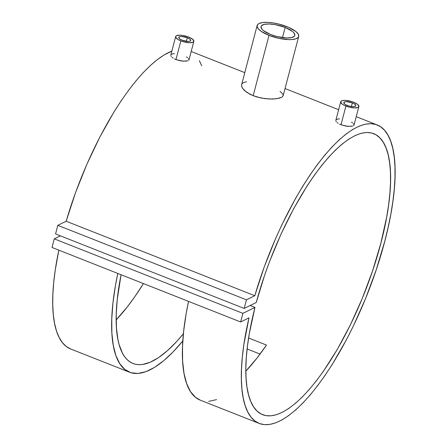 <?xml version="1.0" encoding="UTF-8"?>
<svg xmlns="http://www.w3.org/2000/svg" width="447" height="447" viewBox="0 0 447 447"><rect width="100%" height="100%" fill="white"/><g stroke="black" fill="none" stroke-linecap="round" stroke-linejoin="round"><path stroke-width="0.67" d="M352.359 102.894L351.415 106.503L352.359 102.894A6.18 1.995 -165.3 0 1 355.773 105.721A6.18 1.995 -165.3 0 1 347.241 105.408A6.18 1.995 -165.3 0 1 343.827 102.586A6.18 1.995 -165.3 0 1 352.359 102.894L354.242 103.81L355.734 105.235L355.225 106.297L352.884 106.632L349.509 106.135L346.229 104.967L344.659 104.011L343.81 102.654L344.978 101.804L346.716 101.67L352.359 102.894M352.817 126.02L348.017 126.384L341 124.763L345.905 106.068A9.398 3.034 -165.3 0 1 340.709 101.765A9.398 3.034 -165.3 0 1 353.694 102.24A9.398 3.034 -165.3 0 1 358.891 106.537A9.398 3.034 -165.3 0 1 345.905 106.068L341 124.763L346.274 126.177L351.532 126.322M353.516 123.668L354.069 124.909L353.65 125.579M187.315 37.71L186.365 41.32L187.315 37.71A6.18 1.995 -165.3 0 1 190.729 40.537A6.18 1.995 -165.3 0 1 182.192 40.224A6.18 1.995 -165.3 0 1 178.778 37.403A6.18 1.995 -165.3 0 1 187.315 37.71L189.897 39.112L190.746 40.465L190.176 41.113L187.841 41.448L182.192 40.224L179.61 38.828L178.766 37.47L179.934 36.62L181.666 36.486L187.315 37.71M187.768 60.837L182.968 61.2L175.956 59.58L180.856 40.884A9.398 3.034 -165.3 0 1 175.66 36.581A9.398 3.034 -165.3 0 1 188.651 37.051A9.398 3.034 -165.3 0 1 193.847 41.353A9.398 3.034 -165.3 0 1 180.856 40.884L175.956 59.58L181.225 60.993L186.488 61.138M188.472 58.484L189.02 59.725L188.606 60.395M257.137 25.529L241.553 84.991L242.073 87.556L244.319 90.423L249.689 94.116L253.186 95.703L269.016 35.363A21.49 6.928 -165.3 0 1 257.137 25.529A21.49 6.928 -165.3 0 1 286.829 26.608A21.49 6.928 -165.3 0 1 298.708 36.436A21.49 6.928 -165.3 0 1 269.016 35.363L253.186 95.703L261.16 98.033L269.317 99.027L276.408 98.753L281.308 97.452L282.666 96.502L283.225 95.395L282.666 96.502L281.308 97.452L279.196 98.211L273.083 99.038L265.3 98.698L257.075 97.033L253.186 95.703L246.688 92.322L242.632 88.489L241.704 86.651L241.62 84.69M285.158 27.429L282.476 37.632L285.158 27.429A17.461 5.632 -165.3 0 1 294.808 35.414A17.461 5.632 -165.3 0 1 270.686 34.542A17.461 5.632 -165.3 0 1 261.037 26.552A17.461 5.632 -165.3 0 1 285.158 27.429L292.45 31.391L293.875 32.748L294.852 35.212L294.366 36.224L291.545 37.615L286.644 37.989L277.101 36.587L270.686 34.542L263.395 30.58L261.97 29.217L260.992 26.753L261.478 25.742L264.3 24.35L269.2 23.976L275.425 24.663L285.158 27.429M254.79 295.724A160.484 53.037 -68.4 0 1 377.151 124.925A160.484 53.037 -68.4 0 1 367.529 293.673A160.484 53.037 -68.4 0 1 259.249 423.454A160.484 53.037 -68.4 0 1 248.985 317.856L243.883 344.497L242.347 356.907L241.509 368.563L241.369 379.347L241.933 389.169L243.202 397.936L245.157 405.569L247.778 412L251.052 417.163L254.935 421.013L259.405 423.516L264.412 424.65L269.91 424.404L275.855 422.778L282.186 419.794L288.851 415.47L295.78 409.849L302.915 402.987L310.196 394.941L317.543 385.789L324.902 375.609L332.199 364.501L346.336 339.91L353.052 326.651L365.462 298.819L376.145 270.083L384.705 241.497L388.085 227.59L390.829 214.107L392.902 201.178L394.293 188.919L394.986 177.442L394.975 166.854L394.26 157.249L392.84 148.717L390.745 141.336L387.979 135.173L384.576 130.289L380.559 126.719L375.972 124.506L370.859 123.668L365.26 124.21L359.232 126.127L352.823 129.401L346.095 134.005L339.117 139.894L331.942 147.013L324.645 155.305L317.286 164.68L309.939 175.068L302.664 186.36L295.534 198.457L281.962 224.623L275.643 238.447L264.227 266.954L254.79 295.724L246.442 299.831L57.819 225.333L66.167 221.226L254.79 295.724L246.442 299.831L244.185 308.436L55.562 233.937L57.819 225.333L246.442 299.831L244.185 308.436L256.248 302.507A151.086 49.93 -68.4 0 1 373.698 133.67A151.086 49.93 -68.4 0 1 364.64 292.534A151.086 49.93 -68.4 0 1 262.702 414.71A151.086 49.93 -68.4 0 1 254.958 307.424L250.13 305.513L254.958 307.424L242.894 313.353L54.271 238.86L60.395 235.848L54.271 238.86L242.894 313.353L240.637 321.963L52.014 247.465L54.271 238.86L52.014 247.465L240.637 321.963L248.985 317.856L240.637 321.963L242.894 313.353L254.958 307.424L249.337 333.518L247.498 345.777L246.331 357.36L245.85 368.144L246.057 378.039L246.951 386.94L248.526 394.774L250.761 401.456L253.639 406.926L257.131 411.128L261.21 414.034L265.825 415.604L270.938 415.827L276.509 414.704L282.47 412.24L288.773 408.463L295.355 403.412L302.155 397.126L309.112 389.667L316.152 381.112L323.209 371.541L337.122 349.71L350.314 325.014L362.282 298.384L372.58 270.832L380.81 243.414L386.661 217.158L388.622 204.787L389.907 193.076L390.516 182.136L390.432 172.073L389.667 162.982L388.214 154.953L386.096 148.058L383.336 142.358L379.95 137.922L375.977 134.776L371.457 132.96L366.428 132.491L360.941 133.374L355.047 135.592L348.8 139.129L342.262 143.956L335.496 150.024L328.567 157.271L321.538 165.63L314.476 175.028L307.452 185.365L293.774 208.475L281.023 234.083L269.686 261.21L264.685 275.028L256.248 302.507L244.185 308.436L55.562 233.937L57.819 225.333L66.167 221.226L254.79 295.724M70.782 349.018L66.312 346.514L62.429 342.665L59.155 337.502L56.529 331.076L54.579 323.444L53.31 314.677L52.746 304.854L52.88 294.065L53.724 282.415L55.26 269.999L58.848 250.164A160.484 53.037 111.6 0 0 70.626 348.962L129.569 372.239A160.484 53.037 -68.4 0 1 117.796 273.447L115.371 286.019L112.935 303.127L111.767 318.901L111.879 333.071L113.275 345.397L115.924 355.678L119.796 363.735L124.808 369.445L130.893 372.703L137.939 373.457L145.828 371.692L154.433 367.44L163.613 360.774L173.201 351.806L183.052 340.681M171.844 51.137A160.484 53.037 111.6 0 0 66.167 221.226L75.604 192.456L87.014 163.954L99.988 136.754L114.041 111.862L121.316 100.569L128.663 90.188L136.022 80.806L143.319 72.52L150.494 65.396L157.473 59.507L164.2 54.903L171.844 51.137M182.795 340.994A160.484 53.037 -68.4 0 1 129.569 372.239M260.065 354.074L247.118 348.962L260.065 354.074M200.368 400.199L195.546 397.377L190.528 391.673L186.662 383.615L184.008 373.334L182.611 361.008L182.499 346.838L183.672 331.065L186.103 313.95L188.528 301.379A160.484 53.037 111.6 0 0 200.306 400.177L259.249 423.454M351.459 122.176L352.739 122.986M336.105 119.785L337.625 119.036L339.552 118.874M335.915 121.031L336.34 121.774L335.915 121.031M337.094 122.556L338.144 123.333L337.094 122.556M339.469 124.082L341 124.763L339.469 124.082M280.079 91.417L282.962 94.172L283.225 95.395M242.185 83.6L243.57 82.555L246.554 81.756M186.41 56.992L187.69 57.803M171.061 54.601L172.581 53.852L174.503 53.69M170.871 55.847L171.29 56.59L170.871 55.847M172.045 57.372L173.101 58.149L172.045 57.372M174.419 58.898L175.956 59.58L174.419 58.898M116.164 319.929A151.086 49.93 111.6 0 0 143.459 283.582L134.586 297.043L127.529 306.614L116.164 319.929M121.07 274.721L117.237 299.602L116.22 314.593L116.455 327.997L117.935 339.58L119.137 344.626L122.439 353.119L124.517 356.527L126.881 359.354L129.507 361.595L132.39 363.232L135.519 364.26L138.872 364.679L142.448 364.484L150.17 362.254L158.562 357.611L167.469 350.638L176.744 341.458L183.387 333.764A151.086 49.93 -68.4 0 1 133.027 363.495A151.086 49.93 -68.4 0 1 121.064 274.737M266.468 345.067L248.599 338.005L266.468 345.067L256.952 358.159L245.839 371.144A151.086 49.93 111.6 0 0 266.468 345.067M201.709 65.743L199.356 60.68M269.016 35.363L278.962 38.358L288.661 39.61L291.941 39.543L295.819 38.828L298.16 37.436L298.758 36.19L298.149 33.966L295.802 31.48L288.633 27.356L278.928 24.088L272.838 22.875L267.183 22.356L262.456 22.585L259.059 23.535L257.684 24.529L257.092 26.479L258.288 28.809L261.177 31.335L269.016 35.363M175.66 36.581L170.788 55.171M180.856 40.884L184.315 41.984L189.45 42.744L193.003 42.23L193.869 41.247L192.579 39.185L188.651 37.051L183.41 35.564L180.057 35.196L176.504 35.71L175.637 36.688L175.727 37.324L177.995 39.492L180.856 40.884M340.709 101.765L335.837 120.355M353.694 102.24L350.241 101.134L345.101 100.379L342.463 100.581L340.944 101.329L340.687 101.877L341.977 103.933L344.369 105.397L349.358 107.168L354.499 107.928L358.053 107.414L358.913 106.431L357.622 104.369L353.694 102.24M208.671 401.389L216.566 399.629M358.891 106.537L354.046 125.015M193.847 41.353L188.997 59.831M298.708 36.436L283.18 95.619M377.112 124.909L356.237 116.667M338.625 109.711L285.035 88.545M244.777 72.643L191.187 51.478"/></g></svg>
